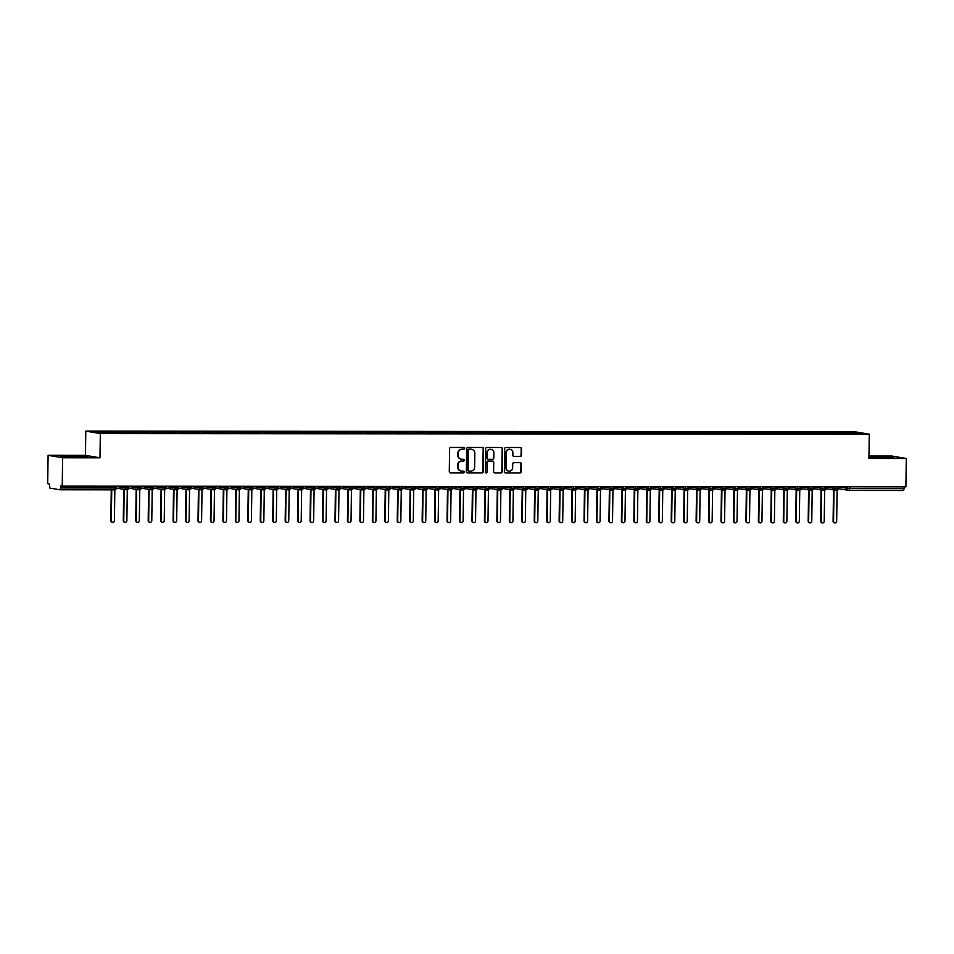 <?xml version="1.0" encoding="UTF-8"?>
<svg xmlns="http://www.w3.org/2000/svg" width="954" height="954" viewBox="0 0 954 954"><rect width="100%" height="100%" fill="white"/><g stroke="black" fill="none" stroke-linecap="round" stroke-linejoin="round"><path stroke-width="1.43" d="M464.681 448.344A0.894 0.859 99.5 0 0 463.835 447.45L450.848 447.438A1.276 1.216 99.5 0 0 449.608 448.714L449.286 471.61A1.276 1.216 99.5 0 0 450.491 472.886L463.477 472.886A0.894 0.859 99.5 0 0 463.644 471.121A0.894 0.859 99.5 0 0 463.501 471.109L461.819 471.109A4.078 3.911 99.5 0 1 457.968 467.031L457.992 465.123A4.078 3.911 99.5 0 1 461.963 461.056L463.644 461.056A0.894 0.859 99.5 0 0 463.799 459.291A0.894 0.859 99.5 0 0 463.668 459.279L461.986 459.279A4.078 3.911 99.5 0 1 458.135 455.201L458.158 453.293A4.078 3.911 99.5 0 1 462.13 449.227L463.811 449.227A0.894 0.859 99.5 0 0 464.681 448.344M461.187 459.196A4.078 3.911 99.5 0 1 457.777 455.141L457.801 453.233A4.078 3.911 99.5 0 1 461.772 449.167L463.441 449.167A0.894 0.859 99.5 0 0 463.787 447.45M450.491 472.886L450.133 472.814A1.276 1.216 99.5 0 0 450.133 472.814L463.119 472.826A0.894 0.859 99.5 0 0 463.453 471.109M461.02 471.026A4.078 3.911 99.5 0 1 457.61 466.971L457.634 465.063A4.078 3.911 99.5 0 1 461.605 460.997L463.286 460.997A0.894 0.859 99.5 0 0 463.62 459.279M520.216 456.465A1.276 1.216 99.5 0 0 521.456 455.189L521.54 448.774A1.276 1.216 99.5 0 0 520.335 447.498L505.918 447.486A1.276 1.216 99.5 0 0 504.678 448.762L504.356 471.658A1.276 1.216 99.5 0 0 505.56 472.922L519.978 472.934A1.276 1.216 99.5 0 0 521.218 471.67L521.325 463.906A1.276 1.216 99.5 0 0 520.121 462.63L513.956 462.63A1.276 1.216 99.5 0 0 512.715 463.906L512.656 467.746A3.411 3.267 99.5 0 1 508.828 471.109A3.411 3.267 99.5 0 1 506.121 467.746L506.335 452.673A3.411 3.267 99.5 0 1 510.163 449.31A3.411 3.267 99.5 0 1 512.87 452.673L512.835 455.189A1.276 1.216 99.5 0 0 514.039 456.465L519.847 456.406A1.276 1.216 99.5 0 0 521.087 455.13L521.182 448.714A1.276 1.216 99.5 0 0 520.347 447.498M62.63 457.765L99.991 457.801L85.455 455.356L48.094 455.332L62.63 457.765L62.237 486.146L60.603 485.872L60.567 487.947L115.017 487.995L115.04 486.194M99.991 457.801L100.325 433.569L869.285 434.201L868.939 458.433L906.3 458.469L905.906 486.838L62.237 486.146M483.523 448.738A1.276 1.216 99.5 0 0 482.319 447.462L467.901 447.45A1.276 1.216 99.5 0 0 466.661 448.726L466.339 471.622A1.276 1.216 99.5 0 0 467.543 472.898L481.973 472.91A1.276 1.216 99.5 0 0 483.213 471.634L483.165 448.678A1.276 1.216 99.5 0 0 482.33 447.462M486.91 447.474L501.327 447.486A1.276 1.216 99.5 0 1 502.531 448.75L502.209 471.646A1.276 1.216 99.5 0 1 500.969 472.922L494.804 472.922A1.276 1.216 99.5 0 1 493.6 471.646L493.731 462.356A1.276 1.216 99.5 0 0 492.526 461.08L488.424 461.08A1.276 1.216 99.5 0 0 487.184 462.356L487.053 472.015A0.894 0.859 99.5 0 1 486.051 472.898A0.894 0.859 99.5 0 1 485.336 472.015L485.669 448.738A1.276 1.216 99.5 0 1 486.91 447.474M100.325 433.569L85.788 431.125L854.748 431.757L869.285 434.201M115.374 432.925L115.386 431.613L108.422 431.602L93.73 431.78L100.492 432.913L117.425 433.116L845.471 433.724M115.386 431.613L121.993 431.804L122.327 433.116M127.824 432.937L127.848 431.625L121.993 431.804M127.848 431.625L134.442 431.816L134.788 433.128M140.274 432.949L140.298 431.625L134.442 431.816M140.298 431.625L146.904 431.828L147.238 433.14M152.735 432.961L152.747 431.637L146.904 431.828M152.747 431.637L159.354 431.84L159.688 433.152M165.185 432.973L165.197 431.649L159.354 431.84M165.197 431.649L171.803 431.84L172.137 433.164M177.635 432.985L177.659 431.661L171.803 431.84M177.659 431.661L184.253 431.852L184.599 433.176M190.084 432.985L190.108 431.673L184.253 431.852M190.108 431.673L196.715 431.864L197.049 433.188M202.546 432.997L202.558 431.685L196.715 431.864M202.558 431.685L209.164 431.876L209.498 433.199M214.996 433.009L215.008 431.697L209.164 431.876M215.008 431.697L221.614 431.888L221.948 433.199M227.446 433.021L227.469 431.697L221.614 431.888M227.469 431.697L234.064 431.9L234.41 433.211M239.895 433.033L239.919 431.709L234.064 431.9M239.919 431.709L246.526 431.912L246.859 433.223M252.345 433.044L252.369 431.721L246.526 431.912M252.369 431.721L258.975 431.912L259.309 433.235M264.807 433.056L264.818 431.733L258.975 431.912M264.818 431.733L271.425 431.923L271.759 433.247M277.256 433.056L277.28 431.745L271.425 431.923M277.28 431.745L283.875 431.935L284.22 433.259M289.706 433.068L289.73 431.757L283.875 431.935M289.73 431.757L296.336 431.947L296.67 433.271M302.156 433.08L302.179 431.768L296.336 431.947M302.179 431.768L308.786 431.959L309.12 433.271M314.617 433.092L314.629 431.78L308.786 431.959M314.629 431.78L321.236 431.971L321.57 433.283M327.067 433.104L327.091 431.78L321.236 431.971M327.091 431.78L333.685 431.983L334.031 433.295M339.517 433.116L339.541 431.792L333.685 431.983M339.541 431.792L346.147 431.983L346.481 433.307M351.966 433.128L351.99 431.804L346.147 431.983M351.99 431.804L358.597 431.995L358.931 433.319M364.428 433.128L364.44 431.816L358.597 431.995M364.44 431.816L371.046 432.007L371.38 433.331M376.878 433.14L376.902 431.828L371.046 432.007M376.902 431.828L383.496 432.019L383.842 433.343M389.327 433.152L389.351 431.84L383.496 432.019M389.351 431.84L395.958 432.031L396.292 433.343M401.777 433.164L401.801 431.852L395.958 432.031M401.801 431.852L408.407 432.043L408.741 433.354M414.239 433.176L414.251 431.852L408.407 432.043M414.251 431.852L420.857 432.055L421.191 433.366M426.688 433.188L426.712 431.864L420.857 432.055M426.712 431.864L433.307 432.067L433.653 433.378M439.138 433.199L439.162 431.876L433.307 432.067M439.162 431.876L445.768 432.067L446.102 433.39M451.588 433.199L451.612 431.888L445.768 432.067M451.612 431.888L458.218 432.079L458.552 433.402M464.049 433.211L464.061 431.9L458.218 432.079M464.061 431.9L470.668 432.09L471.002 433.414M476.499 433.223L476.523 431.912L470.668 432.09M476.523 431.912L483.118 432.102L483.463 433.414M488.949 433.235L488.973 431.923L483.118 432.102M488.973 431.923L495.579 432.114L495.913 433.426M501.399 433.247L501.422 431.923L495.579 432.114M501.422 431.923L508.029 432.126L508.363 433.438M513.86 433.259L513.872 431.935L508.029 432.126M513.872 431.935L520.479 432.138L520.812 433.45M526.31 433.271L526.334 431.947L520.479 432.138M526.334 431.947L532.928 432.138L533.274 433.462M538.76 433.283L538.783 431.959L532.928 432.138M538.783 431.959L545.39 432.15L545.724 433.474M551.209 433.283L551.233 431.971L545.39 432.15M551.233 431.971L557.84 432.162L558.173 433.486M563.671 433.295L563.683 431.983L557.84 432.162M563.683 431.983L570.289 432.174L570.623 433.486M576.121 433.307L576.144 431.995L570.289 432.174M576.144 431.995L582.739 432.186L583.085 433.498M588.57 433.319L588.594 431.995L582.739 432.186M588.594 431.995L595.201 432.198L595.534 433.51M601.02 433.331L601.044 432.007L595.201 432.198M601.044 432.007L607.65 432.21L607.984 433.521M613.482 433.343L613.494 432.019L607.65 432.21M613.494 432.019L620.1 432.21L620.434 433.533M625.931 433.354L625.955 432.031L620.1 432.21M625.955 432.031L632.55 432.222L632.896 433.545M638.381 433.354L638.405 432.043L632.55 432.222M638.405 432.043L645.011 432.234L645.345 433.557M650.831 433.366L650.855 432.055L645.011 432.234M650.855 432.055L657.461 432.245L657.795 433.569M663.292 433.378L663.304 432.067L657.461 432.245M663.304 432.067L669.911 432.257L670.245 433.569M675.742 433.39L675.766 432.079L669.911 432.257M675.766 432.079L682.36 432.269L682.706 433.581M688.192 433.402L688.216 432.079L682.36 432.269M688.216 432.079L694.822 432.281L695.156 433.593M700.641 433.414L700.665 432.09L694.822 432.281M700.665 432.09L707.272 432.281L707.606 433.605M713.103 433.426L713.115 432.102L707.272 432.281M713.115 432.102L719.721 432.293L720.055 433.617M725.553 433.426L725.577 432.114L719.721 432.293M725.577 432.114L732.171 432.305L732.517 433.629M738.002 433.438L738.026 432.126L732.171 432.305M738.026 432.126L744.633 432.317L744.967 433.641M750.452 433.45L750.476 432.138L744.633 432.317M750.476 432.138L757.082 432.329L757.416 433.641M762.914 433.462L762.926 432.15L757.082 432.329M762.926 432.15L769.532 432.341L769.866 433.653M775.363 433.474L775.387 432.15L769.532 432.341M775.387 432.15L781.982 432.353L782.328 433.665M787.813 433.486L787.837 432.162L781.982 432.353M787.837 432.162L794.443 432.365L794.777 433.676M800.263 433.498L800.287 432.174L794.443 432.365M800.287 432.174L806.893 432.365L807.227 433.688M812.725 433.498L812.736 432.186L806.893 432.365M812.736 432.186L819.343 432.377L819.677 433.7M825.174 433.51L825.198 432.198L819.343 432.377M825.198 432.198L831.793 432.389L832.138 433.712M837.624 433.521L837.648 432.21L831.793 432.389M837.648 432.21L854.581 432.412L861.343 433.545L845.53 433.533M838.769 432.4L839.079 433.617M853.842 433.533L854.581 432.412M826.319 432.389L826.629 433.605M813.869 432.377L814.179 433.593M801.408 432.365L801.718 433.581M788.958 432.353L789.268 433.569M776.508 432.341L776.818 433.557M764.059 432.329L764.369 433.545M751.597 432.329L751.907 433.545M739.147 432.317L739.457 433.533M726.698 432.305L727.008 433.521M714.248 432.293L714.558 433.51M701.786 432.281L702.096 433.498M689.337 432.269L689.647 433.486M676.887 432.257L677.197 433.474M664.437 432.257L664.747 433.474M651.976 432.245L652.286 433.462M639.526 432.234L639.836 433.45M627.076 432.222L627.386 433.438M614.626 432.21L614.936 433.426M602.165 432.198L602.475 433.414M589.715 432.186L590.025 433.402M577.265 432.174L577.575 433.402M564.816 432.174L565.126 433.39M552.354 432.162L552.664 433.378M539.904 432.15L540.214 433.366M527.455 432.138L527.765 433.354M515.005 432.126L515.315 433.343M502.543 432.114L502.853 433.331M490.094 432.102L490.404 433.331M477.644 432.102L477.954 433.319M465.194 432.09L465.504 433.307M452.733 432.079L453.043 433.295M440.283 432.067L440.593 433.283M427.833 432.055L428.143 433.271M415.384 432.043L415.694 433.259M402.922 432.031L403.232 433.247M390.472 432.031L390.782 433.247M378.022 432.019L378.333 433.235M365.573 432.007L365.883 433.223M353.123 431.995L353.421 433.211M340.661 431.983L340.972 433.199M328.212 431.971L328.522 433.188M315.762 431.959L316.072 433.176M303.312 431.959L303.61 433.176M290.851 431.947L291.161 433.164M278.401 431.935L278.711 433.152M265.951 431.923L266.261 433.14M253.502 431.912L253.8 433.128M241.04 431.9L241.35 433.116M228.59 431.888L228.9 433.104M216.141 431.876L216.451 433.104M203.691 431.876L203.989 433.092M191.229 431.864L191.539 433.08M178.78 431.852L179.09 433.068M166.33 431.84L166.64 433.056M153.88 431.828L154.178 433.044M141.419 431.816L141.729 433.033M128.969 431.804L129.279 433.033M48.094 455.332L47.7 483.702L49.334 483.976L49.823 488.09L60.019 489.796L60.567 487.947M116.519 431.804L116.829 433.021M904.261 486.838L903.688 490.499L849.275 490.451M906.3 458.469L891.763 456.024L868.975 456M85.455 455.356L85.788 431.125M83.725 456.239L60.436 456.227L77.966 457.216L87.649 456.906L83.725 456.239L83.713 457.026M868.963 457.264L893.958 457.562L868.963 456.811M109.543 431.792L109.829 432.925M127.562 486.206L126.965 489.855A1.944 1.86 99.5 0 1 126.667 489.831A1.944 1.944 0 0 0 126.989 489.855C128.814 488.901 129.434 488.257 128.873 487.935L128.802 487.911M140.011 486.206L139.415 489.867A1.944 1.86 99.5 0 1 139.117 489.843A1.944 1.944 0 0 0 139.439 489.867C141.264 488.913 141.896 488.269 141.323 487.947L141.252 487.923M152.461 486.218L151.865 489.879A1.944 1.86 99.5 0 1 151.579 489.855A1.944 1.944 0 0 0 151.889 489.879M164.923 486.23L164.327 489.879A1.944 1.86 99.5 0 1 164.028 489.855A1.944 1.944 0 0 0 164.35 489.891C166.175 488.925 166.795 488.293 166.234 487.971L166.151 487.947M177.372 486.242L176.776 489.891A1.944 1.86 99.5 0 1 176.478 489.867A1.944 1.944 0 0 0 176.8 489.903C178.625 488.937 179.245 488.305 178.684 487.983L178.601 487.947M189.822 486.254L189.226 489.903A1.944 1.86 99.5 0 1 188.928 489.879A1.944 1.944 0 0 0 189.25 489.903C191.074 488.949 191.706 488.305 191.134 487.983L191.062 487.959M202.272 486.266L201.676 489.915A1.944 1.86 99.5 0 1 201.389 489.891A1.944 1.944 0 0 0 201.699 489.915C203.524 488.961 204.156 488.317 203.596 487.995L203.512 487.971M214.733 486.278L214.137 489.927A1.944 1.86 99.5 0 1 213.839 489.903A1.944 1.944 0 0 0 214.161 489.927C215.986 488.973 216.606 488.329 216.045 488.007L215.962 487.983M227.183 486.278L226.587 489.939A1.944 1.86 99.5 0 1 226.289 489.915A1.944 1.944 0 0 0 226.611 489.939C228.435 488.985 229.055 488.341 228.495 488.019L228.411 487.995M239.633 486.29L239.037 489.951A1.944 1.86 99.5 0 1 238.738 489.927A1.944 1.944 0 0 0 239.06 489.951M252.083 486.301L251.486 489.951A1.944 1.86 99.5 0 1 251.2 489.927A1.944 1.944 0 0 0 251.51 489.962C253.335 488.997 253.967 488.365 253.406 488.043L253.323 488.019M264.544 486.313L263.948 489.962A1.944 1.86 99.5 0 1 263.65 489.939A1.944 1.944 0 0 0 263.972 489.974C265.796 489.008 266.416 488.376 265.856 488.054L265.772 488.019M276.994 486.325L276.398 489.974A1.944 1.86 99.5 0 1 276.1 489.951A1.944 1.944 0 0 0 276.421 489.974C278.246 489.02 278.866 488.376 278.306 488.054L278.222 488.031M289.444 486.337L288.847 489.986A1.944 1.86 99.5 0 1 288.549 489.962A1.944 1.944 0 0 0 288.871 489.986C290.696 489.032 291.328 488.388 290.755 488.066L290.684 488.043M301.893 486.349L301.297 489.998A1.944 1.86 99.5 0 1 301.011 489.974A1.944 1.944 0 0 0 301.321 489.998C303.145 489.044 303.777 488.4 303.217 488.078L303.133 488.054M314.355 486.361L313.759 490.01A1.944 1.86 99.5 0 1 313.461 489.986A1.944 1.944 0 0 0 313.783 490.01C315.607 489.056 316.227 488.412 315.667 488.09L315.583 488.066M326.805 486.361L326.208 490.022A1.944 1.86 99.5 0 1 325.91 489.998A1.944 1.944 0 0 0 326.232 490.022C328.057 489.068 328.677 488.424 328.116 488.102L328.033 488.078M339.254 486.373L338.658 490.034A1.944 1.86 99.5 0 1 338.36 489.998A1.944 1.944 0 0 0 338.682 490.034C340.506 489.068 341.138 488.436 340.566 488.114L340.495 488.09M351.704 486.385L351.108 490.034A1.944 1.86 99.5 0 1 350.822 490.01A1.944 1.944 0 0 0 351.132 490.046C352.956 489.08 353.588 488.448 353.028 488.126L352.944 488.102M364.166 486.397L363.569 490.046A1.944 1.86 99.5 0 1 363.271 490.022A1.944 1.944 0 0 0 363.593 490.046C365.418 489.092 366.038 488.46 365.477 488.138L365.394 488.102M376.615 486.409L376.019 490.058A1.944 1.86 99.5 0 1 375.721 490.034A1.944 1.944 0 0 0 376.043 490.058C377.867 489.104 378.488 488.46 377.927 488.138L377.844 488.114M389.065 486.421L388.469 490.07A1.944 1.86 99.5 0 1 388.171 490.046A1.944 1.944 0 0 0 388.493 490.07C390.317 489.116 390.949 488.472 390.377 488.15L390.305 488.126M401.515 486.433L400.918 490.082A1.944 1.86 99.5 0 1 400.632 490.058A1.944 1.944 0 0 0 400.942 490.082M413.976 486.433L413.38 490.094A1.944 1.86 99.5 0 1 413.082 490.07A1.944 1.944 0 0 0 413.404 490.094C415.228 489.14 415.849 488.496 415.288 488.174L415.205 488.15M426.426 486.445L425.83 490.106A1.944 1.86 99.5 0 1 425.532 490.07A1.944 1.944 0 0 0 425.854 490.106C427.678 489.14 428.298 488.508 427.738 488.186L427.654 488.162M438.876 486.457L438.28 490.106A1.944 1.86 99.5 0 1 437.981 490.082A1.944 1.944 0 0 0 438.303 490.117C440.128 489.152 440.76 488.52 440.188 488.198L440.116 488.174M451.325 486.468L450.729 490.117A1.944 1.86 99.5 0 1 450.443 490.094A1.944 1.944 0 0 0 450.753 490.117C452.578 489.163 453.21 488.531 452.649 488.209L452.566 488.174M463.787 486.48L463.191 490.129A1.944 1.86 99.5 0 1 462.893 490.106A1.944 1.944 0 0 0 463.215 490.129C465.039 489.175 465.659 488.531 465.099 488.209L465.015 488.186M476.237 486.492L475.641 490.141A1.944 1.86 99.5 0 1 475.342 490.117A1.944 1.944 0 0 0 475.664 490.141C477.489 489.187 478.109 488.543 477.549 488.221L477.465 488.198M488.686 486.504L488.09 490.153A1.944 1.86 99.5 0 1 487.792 490.129A1.944 1.944 0 0 0 488.114 490.153M501.136 486.504L500.54 490.165A1.944 1.86 99.5 0 1 500.254 490.141A1.944 1.944 0 0 0 500.564 490.165C502.388 489.211 503.02 488.567 502.46 488.245L502.376 488.221M513.598 486.516L513.002 490.177A1.944 1.86 99.5 0 1 512.703 490.153A1.944 1.944 0 0 0 513.025 490.177C514.85 489.211 515.47 488.579 514.91 488.257L514.826 488.233M526.048 486.528L525.451 490.177A1.944 1.86 99.5 0 1 525.153 490.153A1.944 1.944 0 0 0 525.475 490.189C527.3 489.223 527.92 488.591 527.359 488.269L527.276 488.245M538.497 486.54L537.901 490.189A1.944 1.86 99.5 0 1 537.603 490.165A1.944 1.944 0 0 0 537.925 490.189C539.749 489.235 540.381 488.603 539.809 488.281L539.737 488.245M550.947 486.552L550.351 490.201A1.944 1.86 99.5 0 1 550.064 490.177A1.944 1.944 0 0 0 550.375 490.201C552.199 489.247 552.831 488.603 552.271 488.281L552.187 488.257M563.409 486.564L562.812 490.213A1.944 1.86 99.5 0 1 562.514 490.189A1.944 1.944 0 0 0 562.836 490.213C564.661 489.259 565.281 488.615 564.72 488.293L564.637 488.269M575.858 486.576L575.262 490.225A1.944 1.86 99.5 0 1 574.964 490.201A1.944 1.944 0 0 0 575.286 490.225C577.11 489.271 577.73 488.627 577.17 488.305L577.087 488.281M588.308 486.576L587.712 490.237A1.944 1.86 99.5 0 1 587.414 490.213A1.944 1.944 0 0 0 587.736 490.237C589.56 489.283 590.192 488.639 589.62 488.317L589.548 488.293M600.758 486.588L600.161 490.249A1.944 1.86 99.5 0 1 599.875 490.225A1.944 1.944 0 0 0 600.185 490.249C602.01 489.295 602.642 488.651 602.081 488.329L601.998 488.305M613.219 486.6L612.623 490.249A1.944 1.86 99.5 0 1 612.325 490.225A1.944 1.944 0 0 0 612.647 490.261C614.471 489.295 615.091 488.663 614.531 488.341L614.448 488.317M625.669 486.612L625.073 490.261A1.944 1.86 99.5 0 1 624.775 490.237A1.944 1.944 0 0 0 625.097 490.273C626.921 489.307 627.541 488.675 626.981 488.353L626.897 488.317M638.119 486.623L637.522 490.273A1.944 1.86 99.5 0 1 637.224 490.249A1.944 1.944 0 0 0 637.546 490.273C639.371 489.319 640.003 488.675 639.43 488.353L639.359 488.329M650.568 486.635L649.972 490.284A1.944 1.86 99.5 0 1 649.686 490.261A1.944 1.944 0 0 0 649.996 490.284M663.03 486.647L662.434 490.296A1.944 1.86 99.5 0 1 662.136 490.273A1.944 1.944 0 0 0 662.458 490.296C664.282 489.342 664.902 488.698 664.342 488.376L664.258 488.353M675.48 486.659L674.883 490.308A1.944 1.86 99.5 0 1 674.585 490.284A1.944 1.944 0 0 0 674.907 490.308C676.732 489.354 677.352 488.71 676.791 488.388L676.708 488.365M687.929 486.659L687.333 490.32A1.944 1.86 99.5 0 1 687.035 490.296A1.944 1.944 0 0 0 687.357 490.32C689.182 489.366 689.814 488.722 689.241 488.4L689.17 488.376M700.379 486.671L699.783 490.332A1.944 1.86 99.5 0 1 699.497 490.296A1.944 1.944 0 0 0 699.807 490.332C701.631 489.366 702.263 488.734 701.703 488.412L701.619 488.388M712.841 486.683L712.244 490.332A1.944 1.86 99.5 0 1 711.946 490.308A1.944 1.944 0 0 0 712.268 490.344C714.093 489.378 714.713 488.746 714.152 488.424L714.069 488.4M725.29 486.695L724.694 490.344A1.944 1.86 99.5 0 1 724.396 490.32A1.944 1.944 0 0 0 724.718 490.344C726.543 489.39 727.163 488.758 726.602 488.436L726.519 488.4M737.74 486.707L737.144 490.356A1.944 1.86 99.5 0 1 736.846 490.332A1.944 1.944 0 0 0 737.168 490.356M750.19 486.719L749.594 490.368A1.944 1.86 99.5 0 1 749.307 490.344A1.944 1.944 0 0 0 749.617 490.368C751.442 489.414 752.074 488.77 751.514 488.448L751.43 488.424M762.651 486.731L762.055 490.38A1.944 1.86 99.5 0 1 761.757 490.356A1.944 1.944 0 0 0 762.079 490.38C763.904 489.426 764.524 488.782 763.963 488.46L763.88 488.436M775.101 486.731L774.505 490.392A1.944 1.86 99.5 0 1 774.207 490.368A1.944 1.944 0 0 0 774.529 490.392C776.353 489.438 776.973 488.794 776.413 488.472L776.329 488.448M787.551 486.743L786.955 490.404A1.944 1.86 99.5 0 1 786.656 490.368A1.944 1.944 0 0 0 786.978 490.404C788.803 489.438 789.435 488.806 788.863 488.484L788.791 488.46M800.001 486.755L799.404 490.404A1.944 1.86 99.5 0 1 799.118 490.38A1.944 1.944 0 0 0 799.428 490.416C801.253 489.45 801.885 488.818 801.324 488.496L801.241 488.472M812.462 486.767L811.866 490.416A1.944 1.86 99.5 0 1 811.568 490.392A1.944 1.944 0 0 0 811.89 490.416C813.714 489.462 814.334 488.83 813.774 488.508L813.69 488.472M824.912 486.778L824.316 490.428A1.944 1.86 99.5 0 1 824.017 490.404A1.944 1.944 0 0 0 824.339 490.428C826.164 489.474 826.784 488.83 826.224 488.508L826.14 488.484M837.362 486.79L836.765 490.439A1.944 1.86 99.5 0 1 836.467 490.416A1.944 1.944 0 0 0 836.789 490.439C838.614 489.485 839.246 488.842 838.673 488.52L838.602 488.496M70.107 457.026L70.119 455.905M876.416 457.693L876.428 456.572M890.022 457.693L890.034 456.906M467.543 472.898L467.186 472.838A1.276 1.216 99.5 0 0 467.186 472.838L481.603 472.85A1.276 1.216 99.5 0 0 482.843 471.574L483.165 448.678M469.213 449.239A0.894 0.859 99.5 0 0 468.354 450.121L468.068 470.227A0.894 0.859 99.5 0 0 468.915 471.121L470.68 471.121A4.078 3.911 99.5 0 0 474.651 467.055L474.842 453.317A4.078 3.911 99.5 0 0 470.99 449.239L468.855 449.179A0.894 0.859 99.5 0 0 467.985 450.061L468.354 450.121M468.545 471.049A0.894 0.859 99.5 0 1 467.71 470.167L467.985 450.061M471.431 449.262A4.078 3.911 99.5 0 0 470.632 449.179L470.99 449.239M468.855 449.179L470.632 449.179M494.804 472.922L500.611 472.862A1.276 1.216 99.5 0 0 501.852 471.586L502.174 448.69A1.276 1.216 99.5 0 0 501.339 447.486M492.157 461.02L492.526 461.08A1.276 1.216 99.5 0 0 492.157 461.02L488.066 461.02A1.276 1.216 99.5 0 0 486.826 462.296L487.053 472.015M485.872 472.85A0.894 0.859 99.5 0 0 486.683 471.956M493.862 452.721A3.411 3.267 99.5 0 0 491.155 449.358A3.411 3.267 99.5 0 0 487.327 452.721L487.244 458.027A1.276 1.216 99.5 0 0 488.448 459.303L492.55 459.303A1.276 1.216 99.5 0 0 493.79 458.039L493.862 452.721M490.976 449.334A3.411 3.267 99.5 0 0 486.957 452.661L487.327 452.721M488.078 459.244A1.276 1.216 99.5 0 1 486.886 457.968L486.957 452.661M514.039 456.465L519.847 456.406M509.985 449.286A3.411 3.267 99.5 0 0 505.966 452.613L506.335 452.673M508.649 471.073A3.411 3.267 99.5 0 1 505.751 467.687L505.966 452.613M505.56 472.922L519.62 472.874A1.276 1.216 99.5 0 0 520.86 471.61L520.967 463.847A1.276 1.216 99.5 0 0 520.133 462.63M112.596 522.279L112.119 522.196A1.622 1.55 -80.5 0 1 110.831 520.598L111.308 520.681A1.622 1.55 99.5 0 0 112.596 522.279A1.622 1.55 99.5 0 0 114.42 520.681L114.85 489.807M111.737 489.843L111.308 520.681M111.26 489.843L110.831 520.598M125.046 522.291L124.58 522.208A1.622 1.55 -80.5 0 1 123.281 520.61L123.758 520.693A1.622 1.55 99.5 0 0 125.046 522.291A1.622 1.55 99.5 0 0 126.87 520.693L127.299 489.819M124.199 489.414L123.758 520.693M123.722 489.33L123.281 520.61M137.495 522.303L137.03 522.22A1.622 1.55 -80.5 0 1 135.742 520.622L136.207 520.705A1.622 1.55 99.5 0 0 137.495 522.303A1.622 1.55 99.5 0 0 139.32 520.705L139.761 489.831M136.649 489.426L136.207 520.705M136.172 489.342L135.742 520.622M149.957 522.315L149.48 522.232A1.622 1.55 -80.5 0 1 148.192 520.634L148.669 520.705A1.622 1.55 99.5 0 0 149.957 522.315A1.622 1.55 99.5 0 0 151.781 520.717L152.211 489.843M149.098 489.438L148.669 520.705M148.633 489.354L148.192 520.634M162.407 522.315L161.93 522.243A1.622 1.55 -80.5 0 1 160.642 520.645L161.119 520.717A1.622 1.55 99.5 0 0 162.407 522.315A1.622 1.55 99.5 0 0 164.231 520.717L164.66 489.855M161.548 489.45L161.119 520.717M161.083 489.366L160.642 520.645M174.856 522.327L174.391 522.255A1.622 1.55 -80.5 0 1 173.091 520.645L173.568 520.729A1.622 1.55 99.5 0 0 174.856 522.327A1.622 1.55 99.5 0 0 176.681 520.729L177.11 489.867M174.01 489.45L173.568 520.729M173.533 489.378L173.091 520.645M187.306 522.339L186.841 522.267A1.622 1.55 -80.5 0 1 185.553 520.657L186.018 520.741A1.622 1.55 99.5 0 0 187.306 522.339A1.622 1.55 99.5 0 0 189.13 520.741L189.572 489.867M186.459 489.462L186.018 520.741M185.982 489.39L185.553 520.657M199.768 522.351L199.291 522.267A1.622 1.55 -80.5 0 1 198.003 520.669L198.48 520.753A1.622 1.55 99.5 0 0 199.768 522.351A1.622 1.55 99.5 0 0 201.592 520.753L202.021 489.879M198.909 489.474L198.48 520.753M198.444 489.402L198.003 520.669M212.217 522.363L211.74 522.279A1.622 1.55 -80.5 0 1 210.452 520.681L210.929 520.765A1.622 1.55 99.5 0 0 212.217 522.363A1.622 1.55 99.5 0 0 214.042 520.765L214.471 489.891M211.359 489.485L210.929 520.765M210.894 489.402L210.452 520.681M224.667 522.375L224.202 522.291A1.622 1.55 -80.5 0 1 222.902 520.693L223.379 520.777A1.622 1.55 99.5 0 0 224.667 522.375A1.622 1.55 99.5 0 0 226.492 520.777L226.921 489.903M223.82 489.497L223.379 520.777M223.343 489.414L222.902 520.693M237.117 522.387L236.652 522.303A1.622 1.55 -80.5 0 1 235.364 520.705L235.829 520.777A1.622 1.55 99.5 0 0 237.117 522.387A1.622 1.55 99.5 0 0 238.941 520.789L239.382 489.915M236.27 489.509L235.829 520.777M235.793 489.426L235.364 520.705M249.578 522.398L249.101 522.315A1.622 1.55 -80.5 0 1 247.813 520.717L248.29 520.789A1.622 1.55 99.5 0 0 249.578 522.398A1.622 1.55 99.5 0 0 251.403 520.801L251.832 489.927M248.72 489.521L248.29 520.789M248.255 489.438L247.813 520.717M262.028 522.398L261.551 522.327A1.622 1.55 -80.5 0 1 260.263 520.729L260.74 520.801A1.622 1.55 99.5 0 0 262.028 522.398A1.622 1.55 99.5 0 0 263.853 520.801L264.282 489.939M261.169 489.521L260.74 520.801M260.704 489.45L260.263 520.729M274.478 522.41L274.013 522.339A1.622 1.55 -80.5 0 1 272.713 520.729L273.19 520.812A1.622 1.55 99.5 0 0 274.478 522.41A1.622 1.55 99.5 0 0 276.302 520.812L276.732 489.939M273.631 489.533L273.19 520.812M273.154 489.462L272.713 520.729M286.927 522.422L286.462 522.339A1.622 1.55 -80.5 0 1 285.174 520.741L285.64 520.824A1.622 1.55 99.5 0 0 286.927 522.422A1.622 1.55 99.5 0 0 288.752 520.824L289.193 489.951M286.081 489.545L285.64 520.824M285.604 489.474L285.174 520.741M299.389 522.434L298.912 522.351A1.622 1.55 -80.5 0 1 297.624 520.753L298.101 520.836A1.622 1.55 99.5 0 0 299.389 522.434A1.622 1.55 99.5 0 0 301.214 520.836L301.643 489.962M298.53 489.557L298.101 520.836M298.065 489.474L297.624 520.753M311.839 522.446L311.362 522.363A1.622 1.55 -80.5 0 1 310.074 520.765L310.551 520.848A1.622 1.55 99.5 0 0 311.839 522.446A1.622 1.55 99.5 0 0 313.663 520.848L314.093 489.974M310.98 489.569L310.551 520.848M310.515 489.485L310.074 520.765M324.288 522.458L323.823 522.375A1.622 1.55 -80.5 0 1 322.524 520.777L323.001 520.848A1.622 1.55 99.5 0 0 324.288 522.458A1.622 1.55 99.5 0 0 326.113 520.86L326.542 489.986M323.442 489.581L323.001 520.848M322.965 489.497L322.524 520.777M336.738 522.47L336.273 522.387A1.622 1.55 -80.5 0 1 334.985 520.789L335.45 520.86A1.622 1.55 99.5 0 0 336.738 522.47A1.622 1.55 99.5 0 0 338.563 520.872L339.004 489.998M335.891 489.593L335.45 520.86M335.414 489.509L334.985 520.789M349.2 522.47L348.723 522.398A1.622 1.55 -80.5 0 1 347.435 520.801L347.912 520.872A1.622 1.55 99.5 0 0 349.2 522.47A1.622 1.55 99.5 0 0 351.024 520.872L351.454 490.01M348.341 489.605L347.912 520.872M347.876 489.521L347.435 520.801M361.649 522.482L361.172 522.41A1.622 1.55 -80.5 0 1 359.885 520.801L360.362 520.884A1.622 1.55 99.5 0 0 361.649 522.482A1.622 1.55 99.5 0 0 363.474 520.884L363.903 490.01M360.791 489.605L360.362 520.884M360.326 489.533L359.885 520.801M374.099 522.494L373.634 522.41A1.622 1.55 -80.5 0 1 372.334 520.812L372.811 520.896A1.622 1.55 99.5 0 0 374.099 522.494A1.622 1.55 99.5 0 0 375.924 520.896L376.353 490.022M373.252 489.617L372.811 520.896M372.775 489.545L372.334 520.812M386.549 522.506L386.084 522.422A1.622 1.55 -80.5 0 1 384.796 520.824L385.261 520.908A1.622 1.55 99.5 0 0 386.549 522.506A1.622 1.55 99.5 0 0 388.373 520.908L388.815 490.034M385.702 489.629L385.261 520.908M385.225 489.545L384.796 520.824M399.01 522.518L398.533 522.434A1.622 1.55 -80.5 0 1 397.246 520.836L397.723 520.92A1.622 1.55 99.5 0 0 399.01 522.518A1.622 1.55 99.5 0 0 400.835 520.92L401.264 490.046M398.152 489.64L397.723 520.92M397.687 489.557L397.246 520.836M411.46 522.53L410.983 522.446A1.622 1.55 -80.5 0 1 409.695 520.848L410.172 520.92A1.622 1.55 99.5 0 0 411.46 522.53A1.622 1.55 99.5 0 0 413.285 520.932L413.714 490.058M410.602 489.652L410.172 520.92M410.137 489.569L409.695 520.848M423.91 522.542L423.445 522.458A1.622 1.55 -80.5 0 1 422.145 520.86L422.622 520.932A1.622 1.55 99.5 0 0 423.91 522.542A1.622 1.55 99.5 0 0 425.734 520.944L426.164 490.07M423.063 489.664L422.622 520.932M422.586 489.581L422.145 520.86M436.36 522.542L435.895 522.47A1.622 1.55 -80.5 0 1 434.607 520.872L435.072 520.944A1.622 1.55 99.5 0 0 436.36 522.542A1.622 1.55 99.5 0 0 438.184 520.944L438.625 490.082M435.513 489.676L435.072 520.944M435.036 489.593L434.607 520.872M448.821 522.553L448.344 522.482A1.622 1.55 -80.5 0 1 447.056 520.872L447.533 520.956A1.622 1.55 99.5 0 0 448.821 522.553A1.622 1.55 99.5 0 0 450.646 520.956L451.075 490.082M447.963 489.676L447.533 520.956M447.498 489.605L447.056 520.872M461.271 522.565L460.794 522.494A1.622 1.55 -80.5 0 1 459.506 520.884L459.983 520.967A1.622 1.55 99.5 0 0 461.271 522.565A1.622 1.55 99.5 0 0 463.095 520.967L463.525 490.094M460.412 489.688L459.983 520.967M459.947 489.617L459.506 520.884M473.721 522.577L473.244 522.494A1.622 1.55 -80.5 0 1 471.956 520.896L472.433 520.979A1.622 1.55 99.5 0 0 473.721 522.577A1.622 1.55 99.5 0 0 475.545 520.979L475.974 490.106M472.874 489.7L472.433 520.979M472.397 489.617L471.956 520.896M486.17 522.589L485.705 522.506A1.622 1.55 -80.5 0 1 484.417 520.908L484.882 520.991A1.622 1.55 99.5 0 0 486.17 522.589A1.622 1.55 99.5 0 0 487.995 520.991L488.436 490.117M485.324 489.712L484.882 520.991M484.847 489.629L484.417 520.908M498.632 522.601L498.155 522.518A1.622 1.55 -80.5 0 1 496.867 520.92L497.344 521.003A1.622 1.55 99.5 0 0 498.632 522.601A1.622 1.55 99.5 0 0 500.456 521.003L500.886 490.129M497.773 489.724L497.344 521.003M497.308 489.64L496.867 520.92M511.082 522.613L510.605 522.53A1.622 1.55 -80.5 0 1 509.317 520.932L509.794 521.003A1.622 1.55 99.5 0 0 511.082 522.613A1.622 1.55 99.5 0 0 512.906 521.015L513.335 490.141M510.223 489.736L509.794 521.003M509.758 489.652L509.317 520.932M523.531 522.613L523.054 522.542A1.622 1.55 -80.5 0 1 521.766 520.944L522.243 521.015A1.622 1.55 99.5 0 0 523.531 522.613A1.622 1.55 99.5 0 0 525.356 521.015L525.785 490.153M522.685 489.748L522.243 521.015M522.208 489.664L521.766 520.944M535.981 522.625L535.516 522.553A1.622 1.55 -80.5 0 1 534.228 520.944L534.693 521.027A1.622 1.55 99.5 0 0 535.981 522.625A1.622 1.55 99.5 0 0 537.806 521.027L538.247 490.165M535.134 489.748L534.693 521.027M534.657 489.676L534.228 520.944M548.443 522.637L547.966 522.565A1.622 1.55 -80.5 0 1 546.678 520.956L547.155 521.039A1.622 1.55 99.5 0 0 548.443 522.637A1.622 1.55 99.5 0 0 550.267 521.039L550.697 490.165M547.584 489.76L547.155 521.039M547.119 489.688L546.678 520.956M560.892 522.649L560.415 522.565A1.622 1.55 -80.5 0 1 559.127 520.967L559.604 521.051A1.622 1.55 99.5 0 0 560.892 522.649A1.622 1.55 99.5 0 0 562.717 521.051L563.146 490.177M560.034 489.772L559.604 521.051M559.569 489.7L559.127 520.967M573.342 522.661L572.865 522.577A1.622 1.55 -80.5 0 1 571.577 520.979L572.054 521.063A1.622 1.55 99.5 0 0 573.342 522.661A1.622 1.55 99.5 0 0 575.167 521.063L575.596 490.189M572.495 489.784L572.054 521.063M572.018 489.7L571.577 520.979M585.792 522.673L585.327 522.589A1.622 1.55 -80.5 0 1 584.039 520.991L584.504 521.075A1.622 1.55 99.5 0 0 585.792 522.673A1.622 1.55 99.5 0 0 587.616 521.075L588.058 490.201M584.945 489.796L584.504 521.075M584.468 489.712L584.039 520.991M598.253 522.685L597.776 522.601A1.622 1.55 -80.5 0 1 596.488 521.003L596.966 521.075A1.622 1.55 99.5 0 0 598.253 522.685A1.622 1.55 99.5 0 0 600.078 521.087L600.507 490.213M597.395 489.807L596.966 521.075M596.93 489.724L596.488 521.003M610.703 522.685L610.226 522.613A1.622 1.55 -80.5 0 1 608.938 521.015L609.415 521.087A1.622 1.55 99.5 0 0 610.703 522.685A1.622 1.55 99.5 0 0 612.528 521.087L612.957 490.225M609.844 489.819L609.415 521.087M609.379 489.736L608.938 521.015M623.153 522.697L622.676 522.625A1.622 1.55 -80.5 0 1 621.388 521.015L621.865 521.099A1.622 1.55 99.5 0 0 623.153 522.697A1.622 1.55 99.5 0 0 624.977 521.099L625.407 490.237M622.306 489.819L621.865 521.099M621.829 489.748L621.388 521.015M635.602 522.709L635.137 522.637A1.622 1.55 -80.5 0 1 633.85 521.027L634.315 521.111A1.622 1.55 99.5 0 0 635.602 522.709A1.622 1.55 99.5 0 0 637.427 521.111L637.868 490.237M634.756 489.831L634.315 521.111M634.279 489.76L633.85 521.027M648.064 522.72L647.587 522.637A1.622 1.55 -80.5 0 1 646.299 521.039L646.776 521.122A1.622 1.55 99.5 0 0 648.064 522.72A1.622 1.55 99.5 0 0 649.889 521.122L650.318 490.249M647.206 489.843L646.776 521.122M646.74 489.772L646.299 521.039M660.514 522.732L660.037 522.649A1.622 1.55 -80.5 0 1 658.749 521.051L659.226 521.134A1.622 1.55 99.5 0 0 660.514 522.732A1.622 1.55 99.5 0 0 662.338 521.134L662.768 490.261M659.655 489.855L659.226 521.134M659.19 489.772L658.749 521.051M672.964 522.744L672.487 522.661A1.622 1.55 -80.5 0 1 671.199 521.063L671.676 521.146A1.622 1.55 99.5 0 0 672.964 522.744A1.622 1.55 99.5 0 0 674.788 521.146L675.217 490.273M672.117 489.867L671.676 521.146M671.64 489.784L671.199 521.063M685.413 522.756L684.948 522.673A1.622 1.55 -80.5 0 1 683.66 521.075L684.125 521.146A1.622 1.55 99.5 0 0 685.413 522.756A1.622 1.55 99.5 0 0 687.238 521.158L687.679 490.284M684.567 489.879L684.125 521.146M684.09 489.796L683.66 521.075M697.875 522.768L697.398 522.685A1.622 1.55 -80.5 0 1 696.11 521.087L696.587 521.158A1.622 1.55 99.5 0 0 697.875 522.768A1.622 1.55 99.5 0 0 699.699 521.17L700.129 490.296M697.016 489.891L696.587 521.158M696.551 489.807L696.11 521.087M710.325 522.768L709.848 522.697A1.622 1.55 -80.5 0 1 708.56 521.099L709.037 521.17A1.622 1.55 99.5 0 0 710.325 522.768A1.622 1.55 99.5 0 0 712.149 521.17L712.578 490.308M709.466 489.903L709.037 521.17M709.001 489.819L708.56 521.099M722.774 522.78L722.297 522.709A1.622 1.55 -80.5 0 1 721.009 521.099L721.486 521.182A1.622 1.55 99.5 0 0 722.774 522.78A1.622 1.55 99.5 0 0 724.599 521.182L725.028 490.308M721.928 489.903L721.486 521.182M721.451 489.831L721.009 521.099M735.224 522.792L734.759 522.709A1.622 1.55 -80.5 0 1 733.471 521.111L733.936 521.194A1.622 1.55 99.5 0 0 735.224 522.792A1.622 1.55 99.5 0 0 737.048 521.194L737.49 490.32M734.377 489.915L733.936 521.194M733.9 489.843L733.471 521.111M747.686 522.804L747.209 522.72A1.622 1.55 -80.5 0 1 745.921 521.122L746.398 521.206A1.622 1.55 99.5 0 0 747.686 522.804A1.622 1.55 99.5 0 0 749.51 521.206L749.939 490.332M746.827 489.927L746.398 521.206M746.362 489.843L745.921 521.122M760.135 522.816L759.658 522.732A1.622 1.55 -80.5 0 1 758.37 521.134L758.847 521.218A1.622 1.55 99.5 0 0 760.135 522.816A1.622 1.55 99.5 0 0 761.96 521.218L762.389 490.344M759.277 489.939L758.847 521.218M758.812 489.855L758.37 521.134M772.585 522.828L772.108 522.744A1.622 1.55 -80.5 0 1 770.82 521.146L771.297 521.218A1.622 1.55 99.5 0 0 772.585 522.828A1.622 1.55 99.5 0 0 774.409 521.23L774.839 490.356M771.738 489.951L771.297 521.218M771.261 489.867L770.82 521.146M785.035 522.84L784.57 522.756A1.622 1.55 -80.5 0 1 783.282 521.158L783.747 521.23A1.622 1.55 99.5 0 0 785.035 522.84A1.622 1.55 99.5 0 0 786.859 521.242L787.3 490.368M784.188 489.962L783.747 521.23M783.711 489.879L783.282 521.158M797.496 522.84L797.019 522.768A1.622 1.55 -80.5 0 1 795.731 521.17L796.208 521.242A1.622 1.55 99.5 0 0 797.496 522.84A1.622 1.55 99.5 0 0 799.321 521.242L799.75 490.38M796.638 489.974L796.208 521.242M796.173 489.891L795.731 521.17M809.946 522.852L809.469 522.78A1.622 1.55 -80.5 0 1 808.181 521.17L808.658 521.254A1.622 1.55 99.5 0 0 809.946 522.852A1.622 1.55 99.5 0 0 811.771 521.254L812.2 490.38M809.087 489.974L808.658 521.254M808.622 489.903L808.181 521.17M822.396 522.864L821.919 522.78A1.622 1.55 -80.5 0 1 820.631 521.182L821.108 521.266A1.622 1.55 99.5 0 0 822.396 522.864A1.622 1.55 99.5 0 0 824.22 521.266L824.65 490.392M821.549 489.986L821.108 521.266M821.072 489.915L820.631 521.182M834.845 522.875L834.38 522.792A1.622 1.55 -80.5 0 1 833.092 521.194L833.557 521.278A1.622 1.55 99.5 0 0 834.845 522.875A1.622 1.55 99.5 0 0 836.67 521.278L837.111 490.404M833.999 489.998L833.557 521.278M833.522 489.915L833.092 521.194M116.448 486.194L116.424 487.923A1.944 1.944 0 0 1 114.468 489.843L60.054 489.796L114.468 489.843L115.017 487.995L116.34 487.899M849.811 486.802L849.787 488.603L904.237 488.639M838.697 487.053L849.787 488.603L849.215 490.451L903.688 490.499M116.436 486.457L125.117 487.911L125.141 486.194M116.495 488.126A1.944 1.944 0 0 1 116.412 488.102A1.944 1.86 99.5 0 0 116.495 488.126L126.667 489.831A1.944 1.86 99.5 0 1 125.117 487.911L128.873 487.935L128.897 486.206M128.897 486.457L137.579 487.923L137.603 486.206M141.347 486.468L150.028 487.923L150.052 486.218M153.797 486.48L162.478 487.935L162.502 486.23M166.258 486.492L174.928 487.947L174.952 486.242M178.708 486.504L187.389 487.959L187.413 486.254M191.158 486.516L199.839 487.971L199.863 486.266M203.607 486.528L212.289 487.983L212.313 486.266M216.069 486.528L224.739 487.995L224.762 486.278M228.519 486.54L237.2 488.007L237.224 486.29M240.968 486.552L249.65 488.007L249.674 486.301M253.418 486.564L262.1 488.019L262.123 486.313M265.88 486.576L274.549 488.031L274.573 486.325M278.329 486.588L287.011 488.043L287.035 486.337M290.779 486.6L299.461 488.054L299.484 486.337M303.229 486.6L311.91 488.066L311.934 486.349M315.691 486.612L324.36 488.078L324.384 486.361M328.14 486.623L336.822 488.078L336.845 486.373M340.59 486.635L349.271 488.09L349.295 486.385M353.04 486.647L361.721 488.102L361.745 486.397M365.501 486.659L374.171 488.114L374.195 486.409M377.951 486.671L386.632 488.126L386.656 486.421M390.401 486.671L399.082 488.138L399.106 486.421M402.85 486.683L411.532 488.15L411.556 486.433M415.312 486.695L423.981 488.15L424.005 486.445M427.762 486.707L436.443 488.162L436.467 486.457M440.211 486.719L448.893 488.174L448.917 486.468M452.661 486.731L461.342 488.186L461.366 486.48M465.111 486.743L473.792 488.198L473.816 486.492M477.572 486.755L486.254 488.209L486.278 486.492M490.022 486.755L498.703 488.221L498.727 486.504M502.472 486.767L511.153 488.221L511.177 486.516M514.921 486.778L523.603 488.233L523.627 486.528M527.383 486.79L536.065 488.245L536.088 486.54M539.833 486.802L548.514 488.257L548.538 486.552M552.283 486.814L560.964 488.269L560.988 486.564M564.732 486.826L573.414 488.281L573.437 486.564M577.194 486.826L585.875 488.293L585.899 486.576M589.644 486.838L598.325 488.293L598.349 486.588M602.093 486.85L610.775 488.305L610.798 486.6M614.543 486.862L623.224 488.317L623.248 486.612M627.005 486.874L635.686 488.329L635.71 486.623M639.454 486.886L648.136 488.341L648.16 486.635M651.904 486.898L660.585 488.353L660.609 486.635M664.354 486.898L673.035 488.365L673.059 486.647M676.815 486.91L685.497 488.376L685.521 486.659M689.265 486.922L697.946 488.376L697.97 486.671M701.715 486.934L710.396 488.388L710.42 486.683M714.164 486.945L722.846 488.4L722.87 486.695M726.626 486.957L735.307 488.412L735.331 486.707M739.076 486.969L747.757 488.424L747.781 486.719M751.525 486.969L760.207 488.436L760.231 486.719M763.975 486.981L772.657 488.448L772.68 486.731M776.437 486.993L785.118 488.448L785.142 486.743M788.886 487.005L797.568 488.46L797.592 486.755M801.336 487.017L810.018 488.472L810.041 486.767M813.786 487.029L822.467 488.484L822.491 486.778M826.247 487.041L834.929 488.496L834.953 486.79M838.745 488.722A1.944 1.944 0 0 1 838.661 488.698A1.944 1.86 99.5 0 0 838.745 488.722L848.929 490.428A1.944 1.86 99.5 0 1 847.379 488.508L847.402 486.79M128.945 488.126A1.944 1.944 0 0 1 128.862 488.114A1.944 1.86 99.5 0 0 128.945 488.126L139.117 489.843A1.944 1.86 99.5 0 1 137.579 487.923L141.323 487.947L141.347 486.218M141.395 488.138A1.944 1.944 0 0 1 141.311 488.126A1.944 1.86 99.5 0 0 141.395 488.138L151.579 489.855A1.944 1.86 99.5 0 1 150.028 487.923L153.701 487.935M153.856 488.15A1.944 1.944 0 0 1 153.773 488.138A1.944 1.86 99.5 0 0 153.856 488.15L164.028 489.855A1.944 1.86 99.5 0 1 162.478 487.935L166.234 487.971L166.258 486.23M166.306 488.162A1.944 1.944 0 0 1 166.223 488.15A1.944 1.86 99.5 0 0 166.306 488.162L176.478 489.867A1.944 1.86 99.5 0 1 174.928 487.947L178.684 487.983L178.708 486.242M178.756 488.174A1.944 1.944 0 0 1 178.672 488.162A1.944 1.86 99.5 0 0 178.756 488.174L188.928 489.879A1.944 1.86 99.5 0 1 187.389 487.959L191.134 487.983L191.158 486.254M191.205 488.186A1.944 1.944 0 0 1 191.122 488.162A1.944 1.86 99.5 0 0 191.205 488.186L201.389 489.891A1.944 1.86 99.5 0 1 199.839 487.971L203.596 487.995L203.619 486.266M203.667 488.198A1.944 1.944 0 0 1 203.584 488.174A1.944 1.86 99.5 0 0 203.667 488.198L213.839 489.903A1.944 1.86 99.5 0 1 212.289 487.983L216.045 488.007L216.069 486.278M216.117 488.198A1.944 1.944 0 0 1 216.033 488.186A1.944 1.86 99.5 0 0 216.117 488.198L226.289 489.915A1.944 1.86 99.5 0 1 224.739 487.995L228.495 488.019L228.519 486.29M228.566 488.209A1.944 1.944 0 0 1 228.483 488.198A1.944 1.86 99.5 0 0 228.566 488.209L238.738 489.927A1.944 1.86 99.5 0 1 237.2 488.007L240.873 488.007M241.016 488.221A1.944 1.944 0 0 1 240.933 488.209A1.944 1.86 99.5 0 0 241.016 488.221L251.2 489.927A1.944 1.86 99.5 0 1 249.65 488.007L253.406 488.043L253.43 486.301M253.478 488.233A1.944 1.944 0 0 1 253.394 488.221A1.944 1.86 99.5 0 0 253.478 488.233L263.65 489.939A1.944 1.86 99.5 0 1 262.1 488.019L265.856 488.054L265.88 486.313M265.927 488.245A1.944 1.944 0 0 1 265.844 488.233A1.944 1.86 99.5 0 0 265.927 488.245L276.1 489.951A1.944 1.86 99.5 0 1 274.549 488.031L278.306 488.054L278.329 486.325M278.377 488.257A1.944 1.944 0 0 1 278.294 488.233A1.944 1.86 99.5 0 0 278.377 488.257L288.549 489.962A1.944 1.86 99.5 0 1 287.011 488.043L290.755 488.066L290.779 486.337M290.827 488.269A1.944 1.944 0 0 1 290.743 488.245A1.944 1.86 99.5 0 0 290.827 488.269L301.011 489.974A1.944 1.86 99.5 0 1 299.461 488.054L303.217 488.078L303.241 486.349M303.289 488.269A1.944 1.944 0 0 1 303.205 488.257A1.944 1.86 99.5 0 0 303.289 488.269L313.461 489.986A1.944 1.86 99.5 0 1 311.91 488.066L315.667 488.09L315.691 486.361M315.738 488.281A1.944 1.944 0 0 1 315.655 488.269A1.944 1.86 99.5 0 0 315.738 488.281L325.91 489.998A1.944 1.86 99.5 0 1 324.36 488.078L328.116 488.102L328.14 486.361M328.188 488.293A1.944 1.944 0 0 1 328.104 488.281A1.944 1.86 99.5 0 0 328.188 488.293L338.36 489.998A1.944 1.86 99.5 0 1 336.822 488.078L340.566 488.114L340.59 486.373M340.638 488.305A1.944 1.944 0 0 1 340.554 488.293A1.944 1.86 99.5 0 0 340.638 488.305L350.822 490.01A1.944 1.86 99.5 0 1 349.271 488.09L353.028 488.126L353.052 486.385M353.099 488.317A1.944 1.944 0 0 1 353.016 488.305A1.944 1.86 99.5 0 0 353.099 488.317L363.271 490.022A1.944 1.86 99.5 0 1 361.721 488.102L365.477 488.138L365.501 486.397M365.549 488.329A1.944 1.944 0 0 1 365.465 488.305A1.944 1.86 99.5 0 0 365.549 488.329L375.721 490.034A1.944 1.86 99.5 0 1 374.171 488.114L377.927 488.138L377.951 486.409M377.999 488.341A1.944 1.944 0 0 1 377.915 488.317A1.944 1.86 99.5 0 0 377.999 488.341L388.171 490.046A1.944 1.86 99.5 0 1 386.632 488.126L390.377 488.15L390.401 486.421M390.448 488.353A1.944 1.944 0 0 1 390.365 488.329A1.944 1.86 99.5 0 0 390.448 488.353L400.632 490.058A1.944 1.86 99.5 0 1 399.082 488.138L402.755 488.138M402.91 488.353A1.944 1.944 0 0 1 402.826 488.341A1.944 1.86 99.5 0 0 402.91 488.353L413.082 490.07A1.944 1.86 99.5 0 1 411.532 488.15L415.288 488.174L415.312 486.433M415.36 488.365A1.944 1.944 0 0 1 415.276 488.353A1.944 1.86 99.5 0 0 415.36 488.365L425.532 490.07A1.944 1.86 99.5 0 1 423.981 488.15L427.738 488.186L427.762 486.445M427.809 488.376A1.944 1.944 0 0 1 427.726 488.365A1.944 1.86 99.5 0 0 427.809 488.376L437.981 490.082A1.944 1.86 99.5 0 1 436.443 488.162L440.188 488.198L440.211 486.457M440.259 488.388A1.944 1.944 0 0 1 440.176 488.376A1.944 1.86 99.5 0 0 440.259 488.388L450.443 490.094A1.944 1.86 99.5 0 1 448.893 488.174L452.649 488.209L452.673 486.468M452.721 488.4A1.944 1.944 0 0 1 452.637 488.376A1.944 1.86 99.5 0 0 452.721 488.4L462.893 490.106A1.944 1.86 99.5 0 1 461.342 488.186L465.099 488.209L465.123 486.48M465.17 488.412A1.944 1.944 0 0 1 465.087 488.388A1.944 1.86 99.5 0 0 465.17 488.412L475.342 490.117A1.944 1.86 99.5 0 1 473.792 488.198L477.549 488.221L477.572 486.492M477.62 488.424A1.944 1.944 0 0 1 477.537 488.4A1.944 1.86 99.5 0 0 477.62 488.424L487.792 490.129A1.944 1.86 99.5 0 1 486.254 488.209L489.927 488.209M490.07 488.424A1.944 1.944 0 0 1 489.986 488.412A1.944 1.86 99.5 0 0 490.07 488.424L500.254 490.141A1.944 1.86 99.5 0 1 498.703 488.221L502.46 488.245L502.484 486.516M502.531 488.436A1.944 1.944 0 0 1 502.448 488.424A1.944 1.86 99.5 0 0 502.531 488.436L512.703 490.153A1.944 1.86 99.5 0 1 511.153 488.221L514.91 488.257L514.933 486.516M514.981 488.448A1.944 1.944 0 0 1 514.898 488.436A1.944 1.86 99.5 0 0 514.981 488.448L525.153 490.153A1.944 1.86 99.5 0 1 523.603 488.233L527.359 488.269L527.383 486.528M527.431 488.46A1.944 1.944 0 0 1 527.347 488.448A1.944 1.86 99.5 0 0 527.431 488.46L537.603 490.165A1.944 1.86 99.5 0 1 536.065 488.245L539.809 488.281L539.833 486.54M539.881 488.472A1.944 1.944 0 0 1 539.797 488.46A1.944 1.86 99.5 0 0 539.881 488.472L550.064 490.177A1.944 1.86 99.5 0 1 548.514 488.257L552.271 488.281L552.294 486.552M552.342 488.484A1.944 1.944 0 0 1 552.259 488.46A1.944 1.86 99.5 0 0 552.342 488.484L562.514 490.189A1.944 1.86 99.5 0 1 560.964 488.269L564.72 488.293L564.744 486.564M564.792 488.496A1.944 1.944 0 0 1 564.708 488.472A1.944 1.86 99.5 0 0 564.792 488.496L574.964 490.201A1.944 1.86 99.5 0 1 573.414 488.281L577.17 488.305L577.194 486.576M577.242 488.496A1.944 1.944 0 0 1 577.158 488.484A1.944 1.86 99.5 0 0 577.242 488.496L587.414 490.213A1.944 1.86 99.5 0 1 585.875 488.293L589.62 488.317L589.644 486.588M589.691 488.508A1.944 1.944 0 0 1 589.608 488.496A1.944 1.86 99.5 0 0 589.691 488.508L599.875 490.225A1.944 1.86 99.5 0 1 598.325 488.293L602.081 488.329L602.105 486.588M602.153 488.52A1.944 1.944 0 0 1 602.069 488.508A1.944 1.86 99.5 0 0 602.153 488.52L612.325 490.225A1.944 1.86 99.5 0 1 610.775 488.305L614.531 488.341L614.555 486.6M614.603 488.531A1.944 1.944 0 0 1 614.519 488.52A1.944 1.86 99.5 0 0 614.603 488.531L624.775 490.237A1.944 1.86 99.5 0 1 623.224 488.317L626.981 488.353L627.005 486.612M627.052 488.543A1.944 1.944 0 0 1 626.969 488.531A1.944 1.86 99.5 0 0 627.052 488.543L637.224 490.249A1.944 1.86 99.5 0 1 635.686 488.329L639.43 488.353L639.454 486.623M639.502 488.555A1.944 1.944 0 0 1 639.418 488.531A1.944 1.86 99.5 0 0 639.502 488.555L649.686 490.261A1.944 1.86 99.5 0 1 648.136 488.341L651.809 488.341M651.964 488.567A1.944 1.944 0 0 1 651.88 488.543A1.944 1.86 99.5 0 0 651.964 488.567L662.136 490.273A1.944 1.86 99.5 0 1 660.585 488.353L664.342 488.376L664.366 486.647M664.413 488.567A1.944 1.944 0 0 1 664.33 488.555A1.944 1.86 99.5 0 0 664.413 488.567L674.585 490.284A1.944 1.86 99.5 0 1 673.035 488.365L676.791 488.388L676.815 486.659M676.863 488.579A1.944 1.944 0 0 1 676.78 488.567A1.944 1.86 99.5 0 0 676.863 488.579L687.035 490.296A1.944 1.86 99.5 0 1 685.497 488.376L689.241 488.4L689.265 486.659M689.313 488.591A1.944 1.944 0 0 1 689.229 488.579A1.944 1.86 99.5 0 0 689.313 488.591L699.497 490.296A1.944 1.86 99.5 0 1 697.946 488.376L701.703 488.412L701.727 486.671M701.774 488.603A1.944 1.944 0 0 1 701.691 488.591A1.944 1.86 99.5 0 0 701.774 488.603L711.946 490.308A1.944 1.86 99.5 0 1 710.396 488.388L714.152 488.424L714.176 486.683M714.224 488.615A1.944 1.944 0 0 1 714.141 488.603A1.944 1.86 99.5 0 0 714.224 488.615L724.396 490.32A1.944 1.86 99.5 0 1 722.846 488.4L726.602 488.436L726.626 486.695M726.674 488.627A1.944 1.944 0 0 1 726.59 488.603A1.944 1.86 99.5 0 0 726.674 488.627L736.846 490.332A1.944 1.86 99.5 0 1 735.307 488.412L738.98 488.412M739.123 488.639A1.944 1.944 0 0 1 739.04 488.615A1.944 1.86 99.5 0 0 739.123 488.639L749.307 490.344A1.944 1.86 99.5 0 1 747.757 488.424L751.514 488.448L751.537 486.719M751.585 488.639A1.944 1.944 0 0 1 751.502 488.627A1.944 1.86 99.5 0 0 751.585 488.639L761.757 490.356A1.944 1.86 99.5 0 1 760.207 488.436L763.963 488.46L763.987 486.731M764.035 488.651A1.944 1.944 0 0 1 763.951 488.639A1.944 1.86 99.5 0 0 764.035 488.651L774.207 490.368A1.944 1.86 99.5 0 1 772.657 488.448L776.413 488.472L776.437 486.731M776.484 488.663A1.944 1.944 0 0 1 776.401 488.651A1.944 1.86 99.5 0 0 776.484 488.663L786.656 490.368A1.944 1.86 99.5 0 1 785.118 488.448L788.863 488.484L788.886 486.743M788.934 488.675A1.944 1.944 0 0 1 788.851 488.663A1.944 1.86 99.5 0 0 788.934 488.675L799.118 490.38A1.944 1.86 99.5 0 1 797.568 488.46L801.324 488.496L801.348 486.755M801.396 488.686A1.944 1.944 0 0 1 801.312 488.675A1.944 1.86 99.5 0 0 801.396 488.686L811.568 490.392A1.944 1.86 99.5 0 1 810.018 488.472L813.774 488.508L813.798 486.767M813.845 488.698A1.944 1.944 0 0 1 813.762 488.675A1.944 1.86 99.5 0 0 813.845 488.698L824.017 490.404A1.944 1.86 99.5 0 1 822.467 488.484L826.224 488.508L826.247 486.778M826.295 488.71A1.944 1.944 0 0 1 826.212 488.686A1.944 1.86 99.5 0 0 826.295 488.71L836.467 490.416A1.944 1.86 99.5 0 1 834.929 488.496L838.673 488.52L838.697 486.79M153.809 486.218L153.785 487.959C154.345 488.281 153.713 488.913 151.901 489.879M240.968 486.29L240.945 488.031C241.517 488.353 240.885 488.997 239.072 489.951M402.862 486.433L402.838 488.162C403.399 488.484 402.767 489.128 400.954 490.082M490.022 486.504L489.998 488.233C490.571 488.555 489.939 489.199 488.126 490.153M651.916 486.635L651.892 488.365C652.453 488.686 651.82 489.33 650.008 490.284M739.076 486.707L739.052 488.436C739.624 488.758 738.992 489.402 737.18 490.356"/></g></svg>
